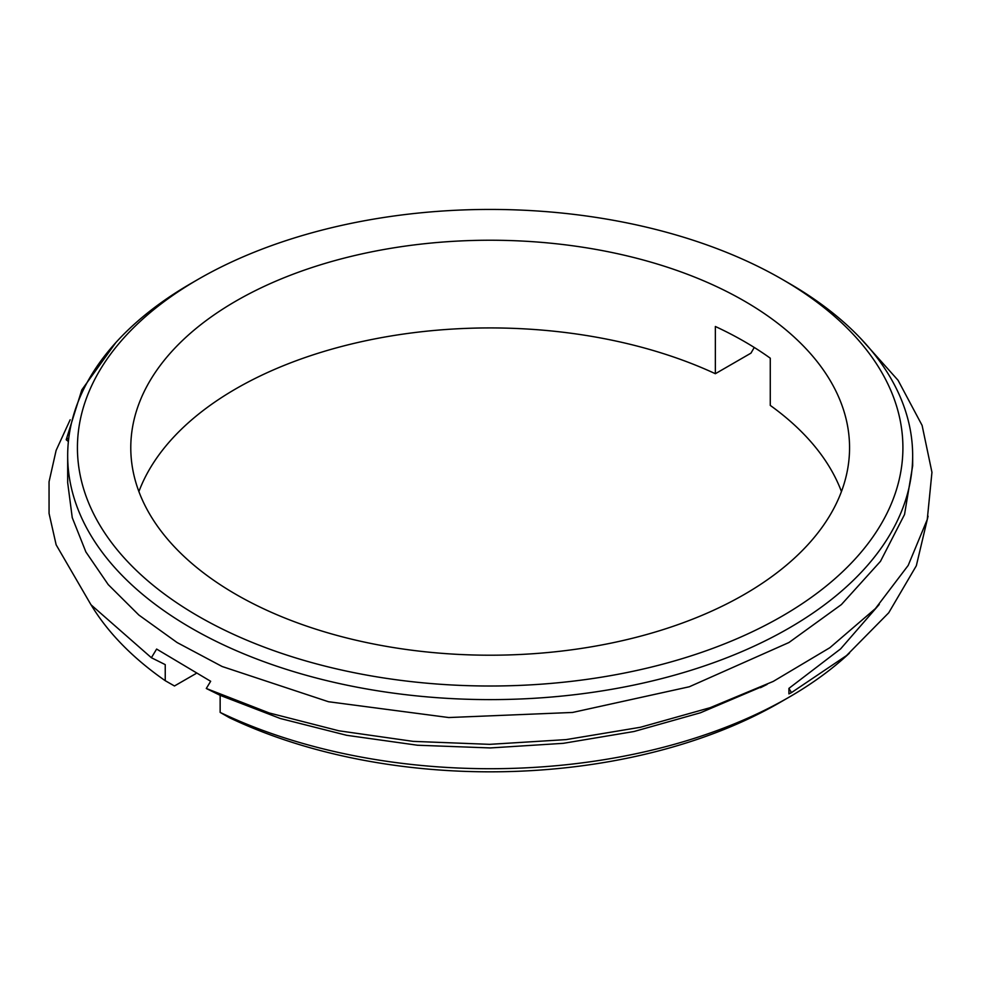 <?xml version="1.0" encoding="UTF-8"?>
<svg xmlns="http://www.w3.org/2000/svg" width="981" height="981" viewBox="0 0 981 981"><rect width="100%" height="100%" fill="white"/><g stroke="black" fill="none" stroke-linecap="round" stroke-linejoin="round"><path stroke-width="1.47" d="M841.44 491.567A359.389 207.494 0 0 0 770.269 405.411L770.269 358.188A359.389 207.494 0 0 0 715.357 326.489L715.357 373.712A359.389 207.494 0 0 0 236.041 388.697A359.389 207.494 0 0 0 138.897 491.567M236.041 301.008A359.389 207.494 180 0 1 627.705 256.029A359.389 207.494 180 0 1 849.558 447.728A359.389 207.494 180 0 1 744.297 594.449A359.389 207.494 180 0 1 352.645 639.416A359.389 207.494 180 0 1 130.78 447.728A359.389 207.494 180 0 1 236.041 301.008M788.92 697.27A422.492 243.926 0 0 1 220.149 712.402L229.382 717.687A409.482 236.409 0 0 0 779.723 702.58L788.92 697.27A422.492 243.926 0 0 0 849.423 653.174M70.166 419.77L56.125 450.389L49.05 481.781L49.062 513.431L56.15 544.823L91 604.787L151.381 657.724L156.629 649.066L210.657 681.28L206.292 688.49L220.149 695.345L280.284 718.497L346.71 735.309L417.452 745.229L490.365 747.939L563.29 743.328L634.008 731.507L700.409 712.795L766.627 684.64M220.149 712.402L220.149 695.345M206.292 688.49L269.26 712.979L338.886 730.796L413.099 741.366L489.642 744.346L566.196 739.6L640.446 727.264L710.17 707.681L773.236 681.415L829.889 647.693L875.383 608.612L908.198 565.412L927.266 519.476L931.95 472.302L922.103 425.398L898.056 380.272L860.595 338.384M782.029 279.229A412.731 238.285 180 0 1 782.016 616.215A412.731 238.285 180 0 1 198.334 616.227A412.731 238.285 180 0 1 198.321 279.229A412.731 238.285 180 0 1 782.029 279.229L788.92 283.215A422.492 243.926 180 0 1 912.661 455.687L912.661 465.84L904.543 514.485L880.497 561.304L841.391 604.578L788.92 642.53L689.324 686.761L572.585 712.451L448.746 717.54L328.476 701.734L222.123 666.504L177.107 642.543L138.861 615.038L108.229 584.602L85.862 551.911L72.251 517.674L67.677 482.677M715.357 373.712L750.956 353.148L754.254 347.458M91.159 604.97A422.492 243.926 0 0 0 165.237 680.691L165.237 664.628L151.381 657.724M195.93 673.591L174.471 685.977L165.237 680.691M791.471 692.611L788.92 693.886L788.92 688.38L791.471 692.611L846.517 655.578L888.725 612.794L916.328 565.767L928.063 516.19M879.27 604.431L840.607 648.895L788.92 688.38M912.661 455.687A422.492 243.926 180 0 1 788.92 628.171A422.492 243.926 180 0 1 328.488 681.047A422.492 243.926 180 0 1 67.677 455.687A422.492 243.926 180 0 1 191.418 283.215L198.321 279.229L191.418 283.215A422.492 243.926 180 0 1 191.43 283.215M115.77 342.676L81.828 389.862L66.205 439.746L68.388 441.548M68.805 437.906L66.205 439.746M767.105 684.407L760.471 687.706M67.677 482.701L67.677 455.687"/></g></svg>
